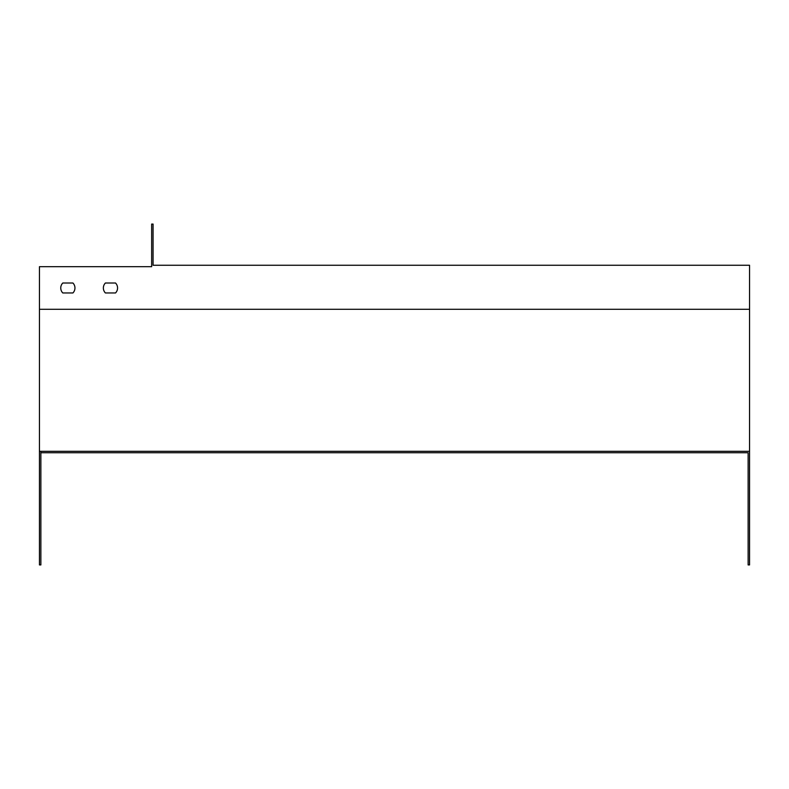<?xml version="1.0" encoding="UTF-8"?>
<svg xmlns="http://www.w3.org/2000/svg" width="789" height="789" viewBox="0 0 789 789"><rect width="100%" height="100%" fill="white"/><g stroke="black" fill="none" stroke-linecap="round" stroke-linejoin="round"><path stroke-width="1.18" d="M40.87 451.308L40.87 452.728L748.13 452.728L748.13 564.924L749.55 564.924L749.55 451.308L39.45 451.308L39.45 266.682L151.646 266.682L151.646 224.076L153.066 224.076L153.066 265.262L749.55 265.262L749.55 451.308M105.391 292.956L115.529 292.956A7.101 7.101 0 0 0 115.529 283.014L105.391 283.014A7.101 7.101 0 0 0 105.391 292.956L115.529 292.956M62.785 292.956L72.923 292.956A7.101 7.101 0 0 0 72.923 283.014L62.785 283.014A7.101 7.101 0 0 0 62.785 292.956L72.923 292.956M748.13 452.728L40.87 452.728L40.87 564.924L39.45 564.924L39.45 451.308M115.529 283.014L105.391 283.014M72.923 283.014L62.785 283.014M749.55 309.288L39.45 309.288"/></g></svg>
